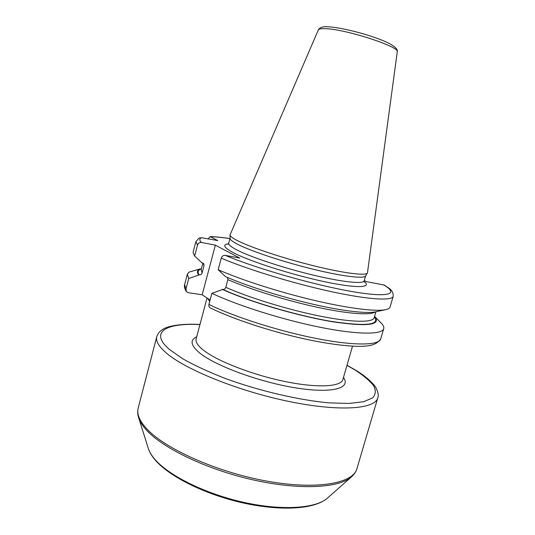 <?xml version="1.0" encoding="UTF-8"?>
<svg xmlns="http://www.w3.org/2000/svg" width="535" height="535" viewBox="0 0 535 535"><rect width="100%" height="100%" fill="white"/><g stroke="black" fill="none" stroke-linecap="round" stroke-linejoin="round"><path stroke-width="0.8" d="M367.491 272.656L367.364 273.01C365.84 275.946 344.333 273.318 314.406 265.962C284.526 258.626 251.925 247.872 238.215 241.017C232.778 238.302 230.05 236.269 230.037 234.925L318.312 29.96C318.76 28.964 321 28.529 325.026 28.663C344.701 28.81 400.601 46.926 397.258 51.855L367.491 272.656M230.037 234.925L230.043 238.389C230.063 239.76 232.758 241.807 238.115 244.528C251.644 251.39 283.757 262.05 313.222 269.245C342.734 276.475 364.001 278.962 365.572 275.973L367.364 273.01M383.468 284.794C399.478 294.063 389.212 298.035 351.548 291.461C314.112 284.988 256.205 268.403 225.295 255.369C223.349 255.202 222.005 256.131 221.256 258.151C247.384 269.326 293.187 283.363 330.704 291.515C368.294 299.694 392.081 301.038 393.185 296.357C393.566 289.649 388.089 287.904 384.11 285.041L366.508 281.637L364.268 280.621M186.361 291.528L185.973 289.034L188.748 278.461L187.33 274.208L184.628 284.52C184.047 286.653 184.622 288.987 186.361 291.528L188.186 292.652L202.176 294.798L210.095 300.021M202.176 294.798L215.351 245.144L239.747 258.057L225.295 255.369M208.122 238.998L210.095 236.617L217.718 240.569L201.621 237.727L199.147 238.028L195.877 241.639L197.522 245.07L194.633 256.058L201.769 262.705L203.681 263.581L204.049 265.587L202.116 272.903C201.581 274.315 200.618 274.977 199.227 274.876L188.748 278.461M197.522 245.07C198.238 243.151 199.528 242.281 201.394 242.455L215.351 245.144M375.831 311.798L375.476 311.878C366.375 313.811 341.905 310.955 311.23 303.826C280.574 296.691 246.729 285.891 225.516 276.628L218.166 269.72L221.256 258.151M227.435 277.458L227.863 279.631L225.797 287.328C225.228 288.826 224.225 289.529 222.781 289.435L211.88 293.307L208.917 304.435C208.59 306.053 209.065 307.224 210.329 307.946C234.424 319.756 275.405 333.017 310.822 340.253C331.178 344.299 347.656 346.332 360.249 346.352C368.448 346.125 376.199 345.536 380.739 338.909C379.108 345.389 354.906 345.991 317.335 338.688C279.838 331.426 234.49 316.987 208.917 304.435M211.88 293.307C237.587 305.532 283.048 319.87 320.545 327.353C358.122 334.863 382.224 334.723 383.735 328.677C384.177 327.012 383.22 325.026 380.873 322.719L374.574 316.419C381.682 325.146 367.491 326.892 331.994 321.669C297.34 315.884 249.21 301.666 222.119 289.328M201.314 269.105L200.07 268.924C197.154 270.162 196.659 272.108 198.579 274.769M393.185 296.357L390.075 306.996C389.727 308.213 388.216 309.103 385.548 309.678C375.784 311.758 348.305 308.414 313.664 300.235C279.043 292.056 241.051 279.838 218.166 269.72M187.33 274.208L188.942 272.141L200.07 268.924M194.633 256.058L193.061 252.359L195.877 241.639M365.639 275.853L364.215 280.815C363.492 284.266 342.594 282.179 312.821 275.01C283.102 267.868 250.333 256.947 236.691 249.845C231 246.869 228.338 244.669 228.712 243.238L230.043 238.249M228.458 243.813C222.272 244.615 223.764 247.511 232.952 252.513C248.735 260.953 290.237 274.348 323.334 281.443C356.544 288.612 372.761 287.93 364.128 281.443M352.511 346.165L342.875 379.556C341.083 386.832 317.429 388.216 284.754 381.468C252.125 374.774 217.096 361.065 203.414 350.144C197.776 345.637 195.355 341.878 196.151 338.862L207.025 297.995M209.707 301.466L207.587 298.363M375.276 311.918C370.702 315.456 348.7 314.038 317.67 307.358C286.68 300.69 250.26 289.388 227.863 279.631M375.918 311.778L374.192 317.73C372.928 322.712 352.445 322.592 320.485 316.212C288.579 309.852 249.357 297.834 225.797 287.328M374.446 316.847C380.298 325.12 365.639 326.591 330.469 321.254C296.223 315.409 249.39 301.513 222.781 289.435M200.832 269.058C197.856 270.275 197.321 272.215 199.227 274.876M230.07 238.603C222.232 237.453 215.732 236.831 210.569 236.737M201.621 237.727C199.308 238.657 199.227 240.235 201.394 242.455M217.156 240.67L217.284 240.202M184.628 284.52L185.973 289.034M202.932 262.986L201.147 269.74L202.116 272.903M202.979 263.006L204.049 265.587M343.463 377.509C351.328 388.249 332.355 393.787 295.882 387.908C259.515 382.144 215.351 365.84 199.649 352.96C190.674 345.416 189.691 340.033 196.699 336.809M199.95 324.584C166.211 322.745 148.783 331.961 169.695 349.669L183.037 358.958C194.727 365.519 208.744 371.999 225.088 378.406C259.174 390.904 299.112 400.22 329.306 402.882L349.101 403.45L363.72 401.691L372.648 397.88C375.791 394.455 376.105 390.383 373.597 385.648C369.632 380.679 363.479 375.483 355.146 370.059L346.968 365.358M156.775 336.655C155.618 340.929 158.621 346.232 165.783 352.552C184.414 369.123 237.747 390.918 288.505 401.377C339.317 411.923 375.122 409.141 377.763 397.94L356.939 468.647C353.2 483.52 316.613 490.274 266.076 480.972C215.592 471.776 163.489 448.022 146.001 427.993C139.281 420.356 136.686 413.689 138.211 407.984L156.775 336.655C158.46 331.647 162.807 328.263 169.829 326.51C178.262 324.484 188.313 323.802 199.983 324.457M148.315 448.457C149.392 451.834 151.525 455.399 154.722 459.137C168.545 475.521 205.219 493.838 243.753 502.365C282.306 510.932 316.051 508.444 327.433 498.132C314.72 509.287 281.591 511.346 243.512 503.054C205.48 494.628 169.381 476.725 155.157 459.96C151.82 456.074 149.539 452.242 148.315 448.457L138.659 417.808C139.829 421.486 142.277 425.412 146.001 429.592C162.051 447.855 206.363 469.369 252.888 479.835C299.433 490.354 339.197 488.087 351.495 476.832C354.19 474.465 356.002 471.736 356.939 468.647M318.312 29.96C319.649 27.158 324.063 26.402 327.587 26.77C339.17 27.098 364.603 33.317 380.953 39.784C398.548 46.632 397.686 51.133 397.258 51.855M228.05 244.268L228.712 243.238M383.735 328.677L380.739 338.909M375.476 311.878L385.548 309.678M210.095 236.617C215.465 236.737 222.085 237.379 229.963 238.55M364.248 282.039L364.215 280.815M377.763 397.94C378.747 395.485 378.191 392.202 376.098 388.096C374.941 385.233 367.237 377.075 355.875 370.307L347.008 365.231M138.659 417.808C137.569 414.391 137.415 411.121 138.211 407.984M327.433 498.132L351.495 476.832"/></g></svg>
